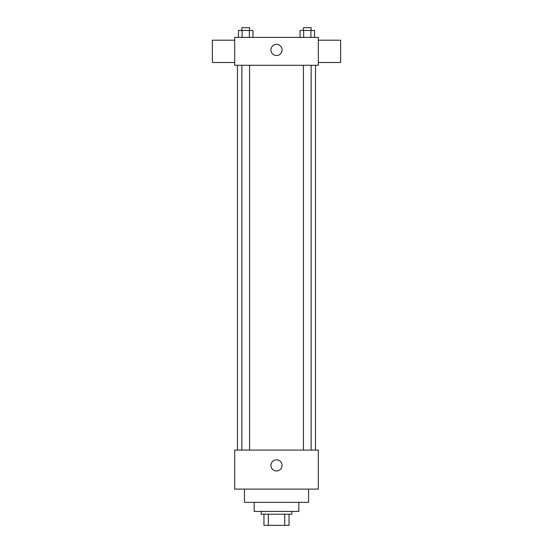 <?xml version="1.0" encoding="UTF-8"?>
<svg xmlns="http://www.w3.org/2000/svg" width="553" height="553" viewBox="0 0 553 553"><rect width="100%" height="100%" fill="white"/><g stroke="black" fill="none" stroke-linecap="round" stroke-linejoin="round"><path stroke-width="0.83" d="M284.677 514.2L284.677 525.35L263.954 525.35L263.954 514.2M284.677 525.35L289.046 525.35L289.046 514.2L289.046 525.35M291.832 511.407L291.832 514.2L261.168 514.2L261.168 511.407M268.323 514.2L268.323 525.35M298.807 502.345L298.807 511.407L254.193 511.407L254.193 502.345M308.567 489.101L308.567 502.345L244.433 502.345L244.433 489.101M318.321 489.101L234.679 489.101L234.679 450.066L318.321 450.066L318.321 489.101M270.922 465.405A5.578 5.578 0 0 1 279.286 460.573A5.578 5.578 0 0 1 279.286 470.23A5.578 5.578 0 0 1 270.922 465.405M318.321 65.289L234.679 65.289L234.679 37.41L318.321 37.41L318.321 65.289M282.078 49.957A5.578 5.578 0 0 1 273.714 54.788A5.578 5.578 0 0 1 273.714 45.125A5.578 5.578 0 0 1 282.078 49.957M318.321 62.503L340.627 62.503L340.627 40.196L318.321 40.196M234.679 40.196L212.373 40.196L212.373 62.503L234.679 62.503M314.526 37.41L314.526 30.436L300.037 30.436L300.037 37.41M310.904 30.436L310.904 37.41M303.659 30.436L303.659 37.41M303.431 30.436L303.431 27.65L311.132 27.65L311.132 30.436M252.963 37.41L252.963 30.436L238.474 30.436L238.474 37.41M249.341 30.436L249.341 37.41M242.096 30.436L242.096 37.41M241.868 30.436L241.868 27.65L249.569 27.65L249.569 30.436M237.465 65.289L237.465 450.066M315.535 65.289L315.535 450.066M311.132 450.066L311.132 65.289M303.431 450.066L303.431 65.289M241.868 65.289L241.868 450.066M249.569 65.289L249.569 450.066"/></g></svg>
